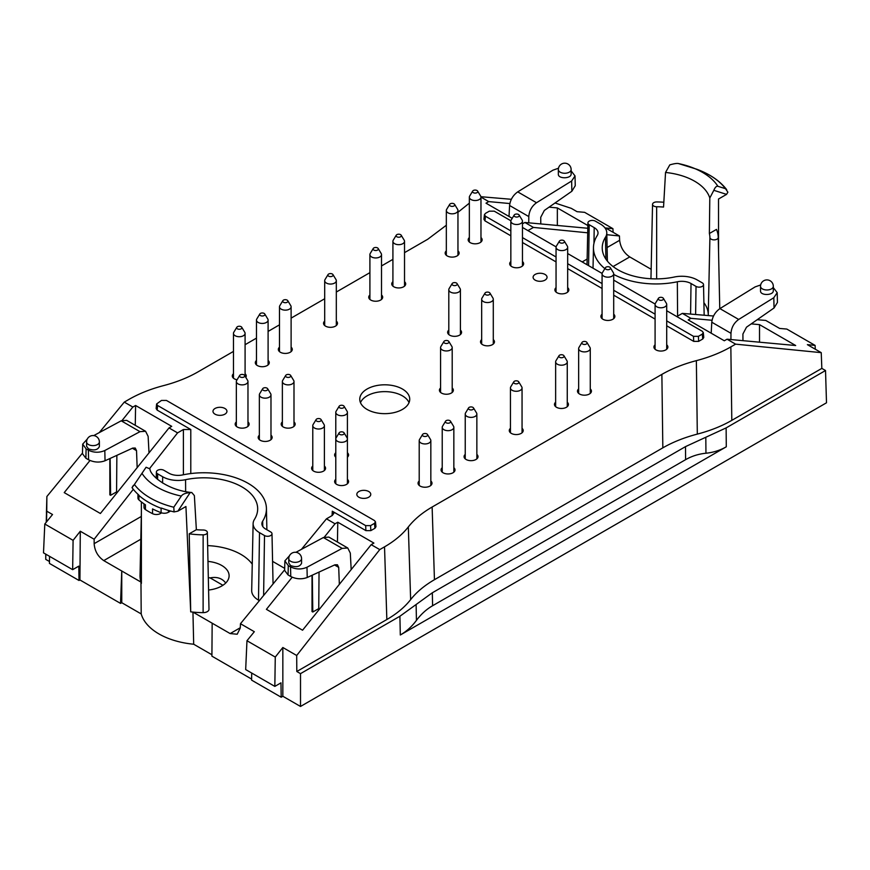 <?xml version="1.0" encoding="UTF-8"?>
<svg xmlns="http://www.w3.org/2000/svg" width="870" height="870" viewBox="0 0 870 870"><rect width="100%" height="100%" fill="white"/><g stroke="black" fill="none" stroke-linecap="round" stroke-linejoin="round"><path stroke-width="1.3" d="M535.148 280.129A6.971 4.024 0 0 0 542.749 280.999A6.971 4.024 0 0 0 547.056 277.28A6.971 4.024 0 0 0 542.749 273.561A6.971 4.024 0 0 0 535.148 274.431A6.971 4.024 0 0 0 533.103 277.28A6.971 4.024 0 0 0 535.148 280.129M358.864 497.216A6.971 4.024 0 0 0 366.455 498.086A6.971 4.024 0 0 0 370.761 494.367A6.971 4.024 0 0 0 368.728 491.517A6.971 4.024 0 0 0 361.126 490.647A6.971 4.024 0 0 0 356.82 494.367A6.971 4.024 0 0 0 358.864 497.216M215.031 414.174A6.971 4.024 0 0 0 222.633 415.044A6.971 4.024 0 0 0 226.939 411.325A6.971 4.024 0 0 0 224.895 408.476A6.971 4.024 0 0 0 217.293 407.606A6.971 4.024 0 0 0 212.987 411.325A6.971 4.024 0 0 0 215.031 414.174M190.106 492.67L191.791 492.529C167.214 490.288 149.999 475.237 149.934 468.897L146.084 467.255L134.404 484.492A75.799 43.761 0 0 0 173.782 507.232L181.319 496.074C182.787 494.04 185.712 492.909 190.106 492.67L177.871 511.158L174.065 511.919A77.865 44.957 180 0 1 161.45 508.069L161.102 508.265A77.876 44.957 180 0 1 138.906 495.443L138.7 494.932A77.865 44.957 180 0 1 132.033 487.646L133.338 485.449M725.504 188.692L717.891 186.289C716.488 185.908 715.129 187.246 713.824 190.312L726.57 194.38L727.875 192.183L725.504 188.692A75.799 43.761 180 0 0 696.772 169.226C709.963 174.12 719.936 180.917 726.678 189.638M132.033 487.646L134.404 484.492M137.949 494.258L137.949 498.031A5.807 3.36 0 0 0 138.906 499.88A77.876 44.957 0 0 0 145.431 504.817L145.431 509.57A77.876 44.957 0 0 0 152.544 513.67A5.807 3.36 0 0 0 160.482 513.517L161.613 512.865M143.996 503.839L143.996 507.351A5.807 3.36 0 0 0 145.431 509.57M152.544 513.67L152.544 508.917A77.876 44.957 0 0 0 161.102 512.691A5.807 3.36 0 0 0 168.41 512.267L170.574 511.016M173.782 507.232L174.076 511.919M663.832 202.231A62.281 35.964 180 0 0 656.763 201.938A4.165 2.403 180 0 0 652.543 204.319A4.165 2.403 180 0 0 656.654 206.755A53.951 31.146 180 0 1 663.549 207.06L665.539 172.456L669.791 164.887C674.185 163.614 677.11 163.179 678.578 163.593A65.935 38.062 180 0 1 691.465 167.268A65.935 38.062 180 0 1 717.891 186.289M696.772 169.226L678.578 163.593M301.564 558.66L301.564 563.292C299.889 566.751 296.257 567.512 290.645 565.587L288.775 563.031L288.775 558.66A6.394 3.687 180 0 0 290.645 561.27A6.394 3.687 180 0 0 297.616 562.063A6.394 3.687 180 0 0 301.564 558.66A6.394 6.394 0 0 0 295.169 552.265A6.394 6.394 0 0 0 288.775 558.66M339.344 584.357L338.702 567.381L337.429 564.76L334.906 564.815L307.219 577.495C301.727 579.496 296.246 579.17 290.765 576.516L288.068 574.961L284.653 570.415L284.871 560.878L289.449 555.799M351.186 569.6L350.305 553.081L347.761 548.002L342.171 548.383L306.99 567.24C301.509 569.632 296.028 569.513 290.547 566.903L288.285 565.598L284.871 560.856M86.598 441.927L86.598 446.31L88.468 448.866C94.08 450.78 97.712 450.018 99.376 446.56L99.376 441.927A6.394 6.394 0 0 0 92.992 435.544A6.394 6.394 0 0 0 86.598 441.927A6.394 3.687 0 0 0 88.468 444.537A6.394 3.687 0 0 0 95.439 445.342A6.394 3.687 0 0 0 99.376 441.927M87.272 439.067L82.694 444.135L82.476 453.683L85.891 458.24L88.588 459.795C94.069 462.438 99.55 462.764 105.042 460.763L132.729 448.083L135.252 448.028L136.525 450.649L137.166 467.636M82.694 444.135L86.097 448.866L88.37 450.181C93.851 452.791 99.332 452.9 104.813 450.519L105.042 460.763M262.664 521.173A13.05 7.536 180 0 0 261.881 523.849A13.05 7.536 180 0 0 265.698 529.08L270.711 531.972A4.383 2.534 180 0 1 271.995 533.734A4.383 2.534 180 0 1 269.308 536.094A4.383 2.534 180 0 1 264.513 535.55L259.51 532.657A21.815 12.593 180 0 1 253.116 523.599A21.815 12.593 180 0 1 254.431 519.444A53.733 31.026 180 0 0 257.672 509.222A53.733 31.026 180 0 0 185.56 479.685A21.815 12.593 180 0 1 162.679 476.76L157.666 473.867A4.383 2.534 180 0 1 156.382 472.04A4.383 2.534 180 0 1 159.112 469.735A4.383 2.534 180 0 1 163.864 470.289L168.867 473.182A13.05 7.536 180 0 0 182.569 474.933A62.499 36.083 180 0 1 266.427 508.395A62.499 36.083 180 0 1 262.664 521.173L262.773 526.491M225.721 583.02C222.154 578.278 216.956 576.571 210.138 577.897L222.916 585.282M191.791 492.529L194.369 495.596L196.359 529.71A53.951 31.146 0 0 0 203.243 530.015A4.165 2.403 0 0 1 207.354 532.396L208.996 609.25A5.807 3.36 180 0 1 203.112 612.643A63.923 36.91 0 0 1 192.944 612.099L230.158 633.577L237.205 634.23L240.261 628.042L240.468 623.714L254.323 631.707L246.971 640.733L245.677 669.563L274.833 686.397L275.268 657.067L246.971 640.733M196.359 529.71L189.236 533.81A62.281 35.964 0 0 0 203.134 534.832A4.165 2.403 0 0 0 207.354 532.396M571.133 169.574L571.133 173.946C571.438 178.839 558.04 179.111 558.344 174.207L558.344 169.574A6.394 3.687 180 0 0 564.739 173.26A6.394 3.687 180 0 0 571.133 169.574A6.394 6.394 0 0 0 567.936 164.038A6.394 6.394 0 0 0 558.344 169.574M571.133 170.89L575.026 175.925L571.633 181.003L571.862 191.248L575.244 185.723L575.026 175.947M760.521 286.295L760.521 290.928C760.217 295.844 773.615 295.572 773.31 290.667L773.31 286.295A6.394 6.394 0 0 0 770.113 280.76A6.394 6.394 0 0 0 760.521 286.295A6.394 3.687 0 0 0 766.916 289.982A6.394 3.687 0 0 0 773.31 286.295M730.93 339.561L730.974 333.308C731.442 327.468 734.008 322.846 738.695 319.453L773.811 297.725L777.204 292.657L773.31 287.611M613.698 274.442A62.499 36.083 0 0 0 677.338 281.771A13.05 7.536 0 0 1 691.03 283.522L696.033 286.415A4.383 2.534 0 0 0 700.839 286.948A4.383 2.534 0 0 0 703.515 284.588A4.383 2.534 0 0 0 702.231 282.837L697.229 279.944A21.815 12.593 0 0 0 674.337 277.019A53.733 31.026 0 0 1 602.236 248.244A53.733 31.026 0 0 1 605.466 237.249A21.815 12.593 0 0 0 606.781 232.79A21.815 12.593 0 0 0 600.398 224.036L595.395 221.154A4.383 2.534 0 0 0 590.643 220.599A4.383 2.534 0 0 0 587.913 222.905A4.383 2.534 0 0 0 589.197 224.721L594.199 227.614L593.971 243.317M604.867 268.634A62.499 36.083 0 0 1 593.471 247.417A62.499 36.083 0 0 1 597.233 235.52A13.05 7.536 0 0 0 598.027 233.04A13.05 7.536 0 0 0 594.199 227.614M713.824 190.312L709.8 198.012L709.376 233.519A53.951 31.146 180 0 1 709.909 237.499L708.267 314.374A5.807 3.36 0 0 0 708.702 315.614M709.376 233.519L716.488 229.408A62.281 35.964 180 0 1 718.239 237.434L718.239 237.434A4.165 2.403 180 0 1 714.129 239.87A4.165 2.403 180 0 1 709.909 237.499M141.364 513.224L140.016 576.223A63.923 36.91 0 0 0 140.962 582.084A63.923 36.91 0 0 0 141.397 583.379L141.375 501.914M177.871 511.158L185.93 506.514L190.704 611.849A63.923 36.91 0 0 0 192.944 612.099L193.684 644.224A63.575 36.703 180 0 1 141.201 613.926L121.756 602.703L121.756 570.992L103.758 560.606C97.908 556.572 94.71 550.928 94.145 543.674L141.299 516.454M189.236 533.81L190.704 611.849M726.57 194.38L718.511 199.023L718.544 251.517M241.131 326.696A2.61 1.512 180 0 1 241.751 327.272A2.61 1.512 180 0 1 239.283 329.273A2.61 1.512 180 0 1 236.814 327.272A2.61 1.512 180 0 1 241.131 326.696M287.154 300.128A2.61 1.512 180 0 1 287.774 300.694A2.61 1.512 180 0 1 285.306 302.706A2.61 1.512 180 0 1 282.837 300.694A2.61 1.512 180 0 1 287.154 300.128M377.558 247.928A2.61 1.512 180 0 1 378.178 248.505A2.61 1.512 180 0 1 375.709 250.506A2.61 1.512 180 0 1 373.241 248.505A2.61 1.512 180 0 1 377.558 247.928M453.988 203.808A2.61 1.512 180 0 1 454.608 204.374A2.61 1.512 180 0 1 452.139 206.386A2.61 1.512 180 0 1 449.67 204.374A2.61 1.512 180 0 1 453.988 203.808M476.999 190.519A2.61 1.512 180 0 1 477.619 191.085A2.61 1.512 180 0 1 475.15 193.096A2.61 1.512 180 0 1 472.682 191.085A2.61 1.512 180 0 1 476.999 190.519M563.706 240.577A2.61 1.512 180 0 1 564.325 241.153A2.61 1.512 180 0 1 561.857 243.154A2.61 1.512 180 0 1 559.388 241.153A2.61 1.512 180 0 1 563.706 240.577M662.744 297.757A2.61 1.512 180 0 1 663.364 298.323A2.61 1.512 180 0 1 660.895 300.335A2.61 1.512 180 0 1 658.427 298.323A2.61 1.512 180 0 1 662.744 297.757M563.303 355.167A2.61 1.512 180 0 1 563.923 355.743A2.61 1.512 180 0 1 561.454 357.744A2.61 1.512 180 0 1 558.986 355.743A2.61 1.512 180 0 1 563.303 355.167M472.888 407.367A2.61 1.512 180 0 1 473.508 407.932A2.61 1.512 180 0 1 471.04 409.944A2.61 1.512 180 0 1 468.571 407.932A2.61 1.512 180 0 1 472.888 407.367M320.443 418.992A2.61 1.512 180 0 1 321.063 419.558A2.61 1.512 180 0 1 318.594 421.569A2.61 1.512 180 0 1 316.125 419.558A2.61 1.512 180 0 1 320.443 418.992M343.454 405.703A2.61 1.512 180 0 1 344.074 406.268A2.61 1.512 180 0 1 341.605 408.28A2.61 1.512 180 0 1 339.137 406.268A2.61 1.512 180 0 1 343.454 405.703M240.305 374.861A2.61 1.512 180 0 1 244.622 375.427A2.61 1.512 180 0 1 242.154 377.439A2.61 1.512 180 0 1 239.685 375.427A2.61 1.512 180 0 1 240.305 374.861M290.025 374.861A2.61 1.512 180 0 1 290.645 375.427A2.61 1.512 180 0 1 288.177 377.439A2.61 1.512 180 0 1 285.708 375.427A2.61 1.512 180 0 1 290.025 374.861M444.537 340.931A2.61 1.512 180 0 1 448.855 341.508A2.61 1.512 180 0 1 446.386 343.509A2.61 1.512 180 0 1 443.917 341.508A2.61 1.512 180 0 1 444.537 340.931M489.331 292.537A2.61 1.512 180 0 1 489.951 293.103A2.61 1.512 180 0 1 487.483 295.115A2.61 1.512 180 0 1 485.014 293.103A2.61 1.512 180 0 1 489.331 292.537M456.456 283.044A2.61 1.512 180 0 1 457.076 283.62A2.61 1.512 180 0 1 454.608 285.621A2.61 1.512 180 0 1 452.139 283.62A2.61 1.512 180 0 1 456.456 283.044M339.757 432.27A2.61 1.512 180 0 1 344.074 432.847A2.61 1.512 180 0 1 341.605 434.848A2.61 1.512 180 0 1 339.137 432.847A2.61 1.512 180 0 1 339.757 432.27M267.014 388.15A2.61 1.512 180 0 1 267.634 388.716A2.61 1.512 180 0 1 265.165 390.728A2.61 1.512 180 0 1 262.696 388.716A2.61 1.512 180 0 1 267.014 388.15M426.865 433.934A2.61 1.512 180 0 1 427.485 434.511A2.61 1.512 180 0 1 425.017 436.512A2.61 1.512 180 0 1 422.548 434.511A2.61 1.512 180 0 1 426.865 433.934M449.877 420.645A2.61 1.512 180 0 1 450.497 421.221A2.61 1.512 180 0 1 448.028 423.222A2.61 1.512 180 0 1 445.56 421.221A2.61 1.512 180 0 1 449.877 420.645M518.096 381.267A2.61 1.512 180 0 1 518.716 381.832A2.61 1.512 180 0 1 516.247 383.844A2.61 1.512 180 0 1 513.779 381.832A2.61 1.512 180 0 1 518.096 381.267M586.315 341.888A2.61 1.512 180 0 1 586.935 342.454A2.61 1.512 180 0 1 584.466 344.466A2.61 1.512 180 0 1 581.997 342.454A2.61 1.512 180 0 1 586.315 341.888M609.729 267.155A2.61 1.512 180 0 1 610.348 267.721A2.61 1.512 180 0 1 607.88 269.733A2.61 1.512 180 0 1 605.411 267.721A2.61 1.512 180 0 1 609.729 267.155M518.509 214.477A2.61 1.512 180 0 1 519.129 215.053A2.61 1.512 180 0 1 516.66 217.054A2.61 1.512 180 0 1 514.192 215.053A2.61 1.512 180 0 1 518.509 214.477M400.57 234.65A2.61 1.512 180 0 1 401.19 235.215A2.61 1.512 180 0 1 398.721 237.227A2.61 1.512 180 0 1 396.252 235.215A2.61 1.512 180 0 1 400.57 234.65M332.351 274.028A2.61 1.512 180 0 1 332.971 274.605A2.61 1.512 180 0 1 330.502 276.606A2.61 1.512 180 0 1 328.033 274.605A2.61 1.512 180 0 1 332.351 274.028M264.143 313.417A2.61 1.512 180 0 1 264.763 313.983A2.61 1.512 180 0 1 262.294 315.995A2.61 1.512 180 0 1 259.825 313.983A2.61 1.512 180 0 1 264.143 313.417M347.761 548.002L328.849 537.084L323.379 537.54L295.93 552.309M149.009 452.878L148.128 436.359L145.584 431.281L139.994 431.661L104.813 450.519M93.753 435.587L121.202 420.808L126.672 420.362L145.584 431.281M207.636 545.62A52.298 30.2 180 0 1 252.246 564.173M253.116 523.599L251.691 590.491A23.251 13.42 0 0 0 258.499 600.148L259.369 600.659M207.974 561.4A25.165 14.529 180 0 1 221.73 565.467A25.165 14.529 180 0 1 229.104 575.831A25.165 14.529 180 0 1 208.593 590.023M210.138 577.897A24.991 14.431 0 0 0 208.321 577.669M540.781 223.938L540.738 217.282L544.326 210.453L571.862 191.248M509.015 216.467L509.592 205.494C510.309 199.795 513.017 195.261 517.726 191.878L552.907 170.194L558.486 168.225M528.753 222.829L528.797 216.576C529.264 210.736 531.831 206.125 536.518 202.732L571.633 181.003M116.569 493.312L116.863 455.347M319.04 572.079L318.746 610.033M777.204 292.668L777.432 302.455L774.039 307.98L746.504 327.174L742.915 334.015L742.958 340.67M760.663 284.958L755.084 286.915L719.914 308.611C715.194 311.982 712.486 316.528 711.78 322.215L711.192 333.199M703.906 302.695A52.298 30.2 180 0 1 708.267 314.374M121.756 602.703L120.538 603.399L121.756 570.992L140.962 582.084L141.201 613.926M193.684 644.224L211.921 654.762M651.151 269.287L629.75 256.922C623.877 252.909 620.506 247.363 619.636 240.294L607.097 247.526M416.447 620.375C421.058 614.187 426.441 609.304 432.597 605.737L432.325 592.785L416.11 604.519L416.447 620.375C411.847 626.552 406.464 631.435 400.309 635.002L726.287 446.799L726.124 427.909L825.521 370.522L826.5 402.788L300.509 706.462L282.837 696.261L281.195 697.218L251.604 680.133L251.713 673.054M726.124 427.909L705.809 437.262L705.951 453.226C713.335 452.487 720.121 450.345 726.287 446.799M705.951 453.226C698.556 453.977 691.78 456.119 685.604 459.664L685.495 446.625L705.809 437.262M432.597 605.737L685.604 459.664M241.751 327.272L244.764 332.253A5.807 3.36 180 0 1 245.09 333.362A5.807 3.36 180 0 1 239.283 336.723A5.807 3.36 180 0 1 233.464 333.362A5.807 3.36 180 0 1 233.791 332.253L236.814 327.272M287.774 300.694L290.787 305.685A5.807 3.36 180 0 1 291.113 306.795A5.807 3.36 180 0 1 285.306 310.144A5.807 3.36 180 0 1 279.487 306.795A5.807 3.36 180 0 1 279.814 305.685L282.837 300.694M378.178 248.505L381.19 253.496A5.807 3.36 180 0 1 381.517 254.595A5.807 3.36 180 0 1 375.709 257.955A5.807 3.36 180 0 1 369.902 254.595A5.807 3.36 180 0 1 370.218 253.496L373.241 248.505M454.608 204.374L457.631 209.365A5.807 3.36 180 0 1 457.957 210.464A5.807 3.36 180 0 1 452.139 213.824A5.807 3.36 180 0 1 446.332 210.464A5.807 3.36 180 0 1 446.658 209.365L449.67 204.374M477.619 191.085L480.642 196.076A5.807 3.36 180 0 1 480.969 197.185A5.807 3.36 180 0 1 475.15 200.535A5.807 3.36 180 0 1 469.343 197.185A5.807 3.36 180 0 1 469.669 196.076L472.682 191.085M564.325 241.153L567.349 246.134A5.807 3.36 180 0 1 567.675 247.243A5.807 3.36 180 0 1 561.857 250.593A5.807 3.36 180 0 1 556.05 247.243A5.807 3.36 180 0 1 556.376 246.134L559.388 241.153M663.364 298.323L666.376 303.315A5.807 3.36 180 0 1 666.703 304.424A5.807 3.36 180 0 1 660.895 307.773A5.807 3.36 180 0 1 655.088 304.424A5.807 3.36 180 0 1 655.404 303.315L658.427 298.323M563.923 355.743L566.936 360.724A5.807 3.36 180 0 1 567.262 361.833A5.807 3.36 180 0 1 561.454 365.193A5.807 3.36 180 0 1 555.636 361.833A5.807 3.36 180 0 1 555.963 360.724L558.986 355.743M473.508 407.932L476.532 412.924A5.807 3.36 180 0 1 476.858 414.033A5.807 3.36 180 0 1 471.04 417.382A5.807 3.36 180 0 1 465.232 414.033A5.807 3.36 180 0 1 465.559 412.924L468.571 407.932M321.063 419.558L324.075 424.549A5.807 3.36 180 0 1 324.401 425.658A5.807 3.36 180 0 1 318.594 429.008A5.807 3.36 180 0 1 312.776 425.658A5.807 3.36 180 0 1 313.102 424.549L316.125 419.558M344.074 406.268L347.087 411.26A5.807 3.36 180 0 1 347.413 412.369A5.807 3.36 180 0 1 341.605 415.719A5.807 3.36 180 0 1 335.787 412.369A5.807 3.36 180 0 1 336.114 411.26L339.137 406.268M244.622 375.427L247.645 380.418A5.807 3.36 180 0 1 247.972 381.528A5.807 3.36 180 0 1 242.154 384.877A5.807 3.36 180 0 1 236.346 381.528A5.807 3.36 180 0 1 236.673 380.418L239.685 375.427M290.645 375.427L293.668 380.418A5.807 3.36 180 0 1 293.995 381.528A5.807 3.36 180 0 1 288.177 384.877A5.807 3.36 180 0 1 282.369 381.528A5.807 3.36 180 0 1 282.696 380.418L285.708 375.427M448.855 341.508L451.878 346.488A5.807 3.36 180 0 1 452.204 347.598A5.807 3.36 180 0 1 446.386 350.958A5.807 3.36 180 0 1 440.579 347.598A5.807 3.36 180 0 1 440.905 346.488L443.917 341.508M489.951 293.103L492.964 298.095A5.807 3.36 180 0 1 493.29 299.204A5.807 3.36 180 0 1 487.483 302.553A5.807 3.36 180 0 1 481.675 299.204A5.807 3.36 180 0 1 481.991 298.095L485.014 293.103M457.076 283.62L460.089 288.601A5.807 3.36 180 0 1 460.415 289.71A5.807 3.36 180 0 1 454.608 293.07A5.807 3.36 180 0 1 448.8 289.71A5.807 3.36 180 0 1 449.116 288.601L452.139 283.62M344.074 432.847L347.087 437.838A5.807 3.36 180 0 1 347.413 438.937A5.807 3.36 180 0 1 341.605 442.297A5.807 3.36 180 0 1 335.787 438.937A5.807 3.36 180 0 1 336.114 437.838L339.137 432.847M267.634 388.716L270.657 393.708A5.807 3.36 180 0 1 270.983 394.806A5.807 3.36 180 0 1 265.165 398.166A5.807 3.36 180 0 1 259.358 394.806A5.807 3.36 180 0 1 259.684 393.708L262.696 388.716M427.485 434.511L430.509 439.491A5.807 3.36 180 0 1 430.835 440.601A5.807 3.36 180 0 1 425.017 443.95A5.807 3.36 180 0 1 419.209 440.601A5.807 3.36 180 0 1 419.536 439.491L422.548 434.511M450.497 421.221L453.52 426.213A5.807 3.36 180 0 1 453.846 427.311A5.807 3.36 180 0 1 448.028 430.672A5.807 3.36 180 0 1 442.221 427.311A5.807 3.36 180 0 1 442.547 426.213L445.56 421.221M518.716 381.832L521.728 386.824A5.807 3.36 180 0 1 522.054 387.933A5.807 3.36 180 0 1 516.247 391.282A5.807 3.36 180 0 1 510.44 387.933A5.807 3.36 180 0 1 510.755 386.824L513.779 381.832M586.935 342.454L589.947 347.445A5.807 3.36 180 0 1 590.273 348.544A5.807 3.36 180 0 1 584.466 351.904A5.807 3.36 180 0 1 578.648 348.544A5.807 3.36 180 0 1 578.974 347.445L581.997 342.454M610.348 267.721L613.372 272.712A5.807 3.36 180 0 1 613.698 273.811A5.807 3.36 180 0 1 607.88 277.171A5.807 3.36 180 0 1 602.073 273.811A5.807 3.36 180 0 1 602.399 272.712L605.411 267.721M519.129 215.053L522.141 220.034A5.807 3.36 180 0 1 522.468 221.143A5.807 3.36 180 0 1 516.66 224.503A5.807 3.36 180 0 1 510.842 221.143A5.807 3.36 180 0 1 511.168 220.034L514.192 215.053M401.19 235.215L404.202 240.207A5.807 3.36 180 0 1 404.528 241.316A5.807 3.36 180 0 1 398.721 244.666A5.807 3.36 180 0 1 392.914 241.316A5.807 3.36 180 0 1 393.229 240.207L396.252 235.215M332.971 274.605L335.994 279.585A5.807 3.36 180 0 1 336.32 280.695A5.807 3.36 180 0 1 330.502 284.055A5.807 3.36 180 0 1 324.695 280.695A5.807 3.36 180 0 1 325.021 279.585L328.033 274.605M264.763 313.983L267.775 318.975A5.807 3.36 180 0 1 268.101 320.073A5.807 3.36 180 0 1 262.294 323.433A5.807 3.36 180 0 1 256.476 320.073A5.807 3.36 180 0 1 256.802 318.975L259.825 313.983M281.195 697.218L280.977 682.852L274.833 686.397M251.626 679.089L211.91 656.165L212.16 623.192M284.697 568.36L272.582 561.367M46.523 521.88L46.752 511.19L52.526 514.518L44.794 524.012L43.5 552.841L72.656 569.676L78.8 566.131L79.018 580.486L79.931 579.964L80.29 531.233L94.145 539.237L94.145 543.674M79.018 580.486L49.427 563.401L49.536 556.332M46.219 522.261L46.512 512.985M120.538 603.399L79.931 579.964M49.459 561.52L45.729 559.366L45.729 554.125M416.11 604.519L399.906 616.243L300.509 673.641L300.509 706.462M432.325 592.785L685.495 446.625M409.03 402.647A24.991 14.431 0 0 0 384.747 391.63A24.991 14.431 0 0 0 360.474 402.647M318.757 608.619L312.787 612.012L312.015 611.567L312.015 575.298M312.787 612.012L312.308 575.157M292.168 577.223L266.405 609.337L302.564 630.217L371.185 544.663L373.893 543.076L337.777 522.217L337.44 542.053M408.324 526.937C414.185 519.477 422.113 512.832 432.129 507.025L434.445 579.703C424.429 585.51 416.491 592.155 410.64 599.615L408.324 526.937C402.473 534.408 394.545 541.042 384.529 546.849L386.846 619.527L296.811 671.499L300.509 673.641M296.811 671.499L296.692 655.491L282.837 647.497L282.837 696.261M282.837 647.497L275.268 657.067M156.611 403.963L161.494 400.428L166.42 400.428L374.448 520.532L375.47 521.837L375.971 526.709L374.959 528.253L370.837 530.624L370.587 525.611L365.661 525.611L157.633 405.507L156.611 403.963L156.143 408.563L157.166 410.107L157.633 405.507M374.959 528.253L374.459 523.381L370.587 525.611M374.459 523.381L375.47 521.837M110.131 458.436L110.61 495.291L116.58 491.898M110.61 495.291L109.837 494.834L109.837 458.566M135.263 425.321L135.6 405.496L171.716 426.344L169.008 427.931L100.387 513.496L64.228 492.616L89.991 460.491M44.794 524.012L73.091 540.346L80.29 531.233M73.091 540.346L72.656 569.676M45.838 554.19L45.729 559.366M46.752 511.19L46.871 496.509L46.425 513.039M613.089 232.301L612.926 228.669L584.64 212.334L577.06 211.682L571.296 208.354L555.027 202.982M612.926 228.669L605.585 227.962L619.44 235.966L619.636 240.294M522.468 223.84L524.882 222.481L587.794 228.266M587.859 225.537L557.344 207.919L557.344 225.46M557.344 207.919L549.057 207.158M510.886 220.762L494.247 211.16L489.321 211.16L485.449 213.389L484.438 214.683L483.937 219.305L484.949 220.85L510.842 235.803M484.949 220.85L485.46 216.238L484.438 214.683M485.46 216.238L510.842 230.898M522.468 237.608L556.05 256.987M567.675 263.697L602.073 283.566M613.698 290.275L655.088 314.168M666.703 320.878L693.488 336.342L698.414 336.342L702.286 334.113L703.297 332.579L703.765 337.473L702.753 338.995L702.286 334.113M666.703 310.731L702.275 331.263L703.297 332.579M655.121 304.043L613.698 280.129M602.105 273.43L567.675 253.551M556.082 246.862L522.468 227.451M712.03 320.269L690.889 318.322L688.192 319.91L724.308 340.768L727.059 339.202L735.618 344.15L730.843 346.902L731.8 420.362L821.835 368.391L821.236 352.654L807.382 344.65L815.103 345.401L786.817 329.067L779.618 328.436L765.752 320.432L757.204 319.714M815.277 349.207L815.103 345.401M751.234 323.879L759.521 324.64L795.68 345.521L727.059 339.202M759.521 324.64L759.521 342.193M821.835 368.391L825.521 370.522M731.8 420.362C721.741 426.148 710.246 430.726 697.316 434.108L696.359 360.648C709.289 357.265 720.784 352.687 730.843 346.902M434.445 579.703L662.831 447.843C672.891 442.069 684.385 437.49 697.316 434.108M386.846 619.527C396.851 613.72 404.789 607.086 410.64 599.615M367.075 409.433A24.991 14.431 0 0 0 394.317 412.554A24.991 14.431 0 0 0 409.737 399.232A24.991 14.431 0 0 0 384.747 384.801A24.991 14.431 0 0 0 359.756 399.232A24.991 14.431 0 0 0 367.075 409.433M296.692 655.491L379.755 549.601L384.529 546.849M337.777 522.217L335.026 523.783L326.457 518.835L301.444 549.34M324.358 537.084L335.026 523.783M379.755 549.601L371.185 544.663M284.664 569.807L240.468 623.714M370.837 530.624L365.911 530.624L332.286 511.212L333.808 513.42L332.286 515.475L326.457 518.835M169.008 427.931L177.578 432.879L183.396 429.519L190.791 429.519L157.166 410.107M177.578 432.879L149.716 468.386M133.306 489.31L94.145 539.237M135.6 405.496L132.849 407.051L122.181 420.351M132.849 407.051L124.279 402.114L99.267 432.618M82.487 453.074L46.871 496.509M124.279 402.114L129.054 399.352C139.124 393.577 150.619 388.999 163.538 385.617C176.469 382.234 187.963 377.656 198.023 371.871L233.464 351.415M245.09 344.705L256.476 338.125M268.101 331.416L279.487 324.836M291.113 318.126L324.695 298.747M336.32 292.037L369.902 272.647M381.517 265.937L392.914 259.358M404.528 252.648L427.779 239.228L446.332 225.243M457.957 212.28L469.343 203.167M480.914 196.718L511.342 199.295M512.212 218.316L486.015 203.188L488.712 201.601L509.853 203.547M480.969 197.12L488.712 201.601M524.882 222.481L533.44 227.418L587.696 232.812M606.825 234.704L619.44 235.966M527.927 230.604L533.44 227.418M522.468 242.512L556.05 261.903M567.675 268.612L602.073 288.47M613.698 295.18L655.088 319.083M666.703 325.793L693.705 341.377L693.488 336.342M702.753 338.995L698.632 341.377L693.705 341.377M676.816 316.56L682.33 313.385L713.52 316.017M690.889 318.322L682.33 313.385M735.618 344.15L821.236 352.654M696.359 360.648C683.428 364.03 671.934 368.608 661.874 374.383L662.831 447.843M432.129 507.025L661.874 374.383M233.464 373.752A6.971 4.024 0 0 0 232.301 375.981A6.971 4.024 0 0 0 234.345 378.82A6.971 4.024 0 0 0 237.053 379.788M245.808 377.384A6.971 4.024 0 0 0 246.253 375.981A6.971 4.024 0 0 0 245.09 373.752M279.487 347.184A6.971 4.024 0 0 0 278.335 349.403A6.971 4.024 0 0 0 280.368 352.252A6.971 4.024 0 0 0 287.97 353.122A6.971 4.024 0 0 0 292.276 349.403A6.971 4.024 0 0 0 291.113 347.184M369.902 294.984A6.971 4.024 0 0 0 368.739 297.214A6.971 4.024 0 0 0 370.772 300.052A6.971 4.024 0 0 0 378.374 300.933A6.971 4.024 0 0 0 382.68 297.214A6.971 4.024 0 0 0 381.517 294.984M446.332 250.854A6.971 4.024 0 0 0 445.168 253.083A6.971 4.024 0 0 0 447.213 255.932A6.971 4.024 0 0 0 454.814 256.802A6.971 4.024 0 0 0 459.121 253.083A6.971 4.024 0 0 0 457.957 250.854M469.343 237.575A6.971 4.024 0 0 0 468.18 239.794A6.971 4.024 0 0 0 470.224 242.643A6.971 4.024 0 0 0 477.826 243.513A6.971 4.024 0 0 0 482.132 239.794A6.971 4.024 0 0 0 480.969 237.575M556.05 287.633A6.971 4.024 0 0 0 554.886 289.851A6.971 4.024 0 0 0 556.93 292.701A6.971 4.024 0 0 0 564.532 293.571A6.971 4.024 0 0 0 568.839 289.851A6.971 4.024 0 0 0 567.675 287.633M655.088 344.803A6.971 4.024 0 0 0 653.925 347.032A6.971 4.024 0 0 0 655.958 349.881A6.971 4.024 0 0 0 663.56 350.751A6.971 4.024 0 0 0 667.866 347.032A6.971 4.024 0 0 0 666.703 344.803M555.636 402.223A6.971 4.024 0 0 0 554.473 404.441A6.971 4.024 0 0 0 556.517 407.29A6.971 4.024 0 0 0 564.119 408.171A6.971 4.024 0 0 0 568.425 404.441A6.971 4.024 0 0 0 567.262 402.223M465.232 454.412A6.971 4.024 0 0 0 464.069 456.641A6.971 4.024 0 0 0 466.113 459.49A6.971 4.024 0 0 0 473.715 460.36A6.971 4.024 0 0 0 478.021 456.641A6.971 4.024 0 0 0 476.858 454.412M312.776 466.037A6.971 4.024 0 0 0 311.612 468.267A6.971 4.024 0 0 0 313.657 471.116A6.971 4.024 0 0 0 321.258 471.986A6.971 4.024 0 0 0 325.565 468.267A6.971 4.024 0 0 0 324.401 466.037M347.413 457.207A6.971 4.024 0 0 0 348.576 454.977A6.971 4.024 0 0 0 347.413 452.759M335.787 452.759A6.971 4.024 0 0 0 334.624 454.977A6.971 4.024 0 0 0 335.787 457.207M236.346 421.917A6.971 4.024 0 0 0 235.183 424.136A6.971 4.024 0 0 0 237.227 426.985A6.971 4.024 0 0 0 244.829 427.855A6.971 4.024 0 0 0 249.124 424.136A6.971 4.024 0 0 0 247.972 421.917M282.369 421.917A6.971 4.024 0 0 0 281.206 424.136A6.971 4.024 0 0 0 283.25 426.985A6.971 4.024 0 0 0 290.852 427.855A6.971 4.024 0 0 0 295.158 424.136A6.971 4.024 0 0 0 293.995 421.917M440.579 387.987A6.971 4.024 0 0 0 439.415 390.217A6.971 4.024 0 0 0 441.46 393.055A6.971 4.024 0 0 0 449.061 393.936A6.971 4.024 0 0 0 453.357 390.217A6.971 4.024 0 0 0 452.204 387.987M481.675 339.583A6.971 4.024 0 0 0 480.512 341.812A6.971 4.024 0 0 0 482.546 344.661A6.971 4.024 0 0 0 490.147 345.531A6.971 4.024 0 0 0 494.454 341.812A6.971 4.024 0 0 0 493.29 339.583M448.8 330.1A6.971 4.024 0 0 0 447.637 332.318A6.971 4.024 0 0 0 449.681 335.167A6.971 4.024 0 0 0 457.272 336.037A6.971 4.024 0 0 0 461.578 332.318A6.971 4.024 0 0 0 460.415 330.1M335.787 479.326A6.971 4.024 0 0 0 334.624 481.556A6.971 4.024 0 0 0 336.668 484.394A6.971 4.024 0 0 0 344.27 485.275A6.971 4.024 0 0 0 348.576 481.556A6.971 4.024 0 0 0 347.413 479.326M259.358 435.196A6.971 4.024 0 0 0 258.194 437.425A6.971 4.024 0 0 0 260.239 440.274A6.971 4.024 0 0 0 267.84 441.144A6.971 4.024 0 0 0 272.147 437.425A6.971 4.024 0 0 0 270.983 435.196M419.209 480.99A6.971 4.024 0 0 0 418.046 483.209A6.971 4.024 0 0 0 420.09 486.058A6.971 4.024 0 0 0 427.692 486.928A6.971 4.024 0 0 0 431.998 483.209A6.971 4.024 0 0 0 430.835 480.99M442.221 467.701A6.971 4.024 0 0 0 441.057 469.93A6.971 4.024 0 0 0 443.102 472.78A6.971 4.024 0 0 0 450.703 473.65A6.971 4.024 0 0 0 455.01 469.93A6.971 4.024 0 0 0 453.846 467.701M510.44 428.323A6.971 4.024 0 0 0 509.276 430.541A6.971 4.024 0 0 0 511.321 433.39A6.971 4.024 0 0 0 518.911 434.26A6.971 4.024 0 0 0 523.218 430.541A6.971 4.024 0 0 0 522.054 428.323M578.648 388.933A6.971 4.024 0 0 0 577.484 391.163A6.971 4.024 0 0 0 579.529 394.012A6.971 4.024 0 0 0 587.13 394.882A6.971 4.024 0 0 0 591.437 391.163A6.971 4.024 0 0 0 590.273 388.933M602.073 314.2A6.971 4.024 0 0 0 600.909 316.43A6.971 4.024 0 0 0 602.953 319.279A6.971 4.024 0 0 0 610.555 320.149A6.971 4.024 0 0 0 614.862 316.43A6.971 4.024 0 0 0 613.698 314.2M510.842 261.533A6.971 4.024 0 0 0 509.689 263.762A6.971 4.024 0 0 0 511.723 266.601A6.971 4.024 0 0 0 519.325 267.481A6.971 4.024 0 0 0 523.631 263.762A6.971 4.024 0 0 0 522.468 261.533M392.914 281.695A6.971 4.024 0 0 0 391.75 283.924A6.971 4.024 0 0 0 393.795 286.774A6.971 4.024 0 0 0 401.385 287.644A6.971 4.024 0 0 0 405.692 283.924A6.971 4.024 0 0 0 404.528 281.695M324.695 321.084A6.971 4.024 0 0 0 323.531 323.303A6.971 4.024 0 0 0 325.576 326.152A6.971 4.024 0 0 0 333.177 327.022A6.971 4.024 0 0 0 337.484 323.303A6.971 4.024 0 0 0 336.32 321.084M256.476 360.463A6.971 4.024 0 0 0 255.312 362.692A6.971 4.024 0 0 0 257.357 365.541A6.971 4.024 0 0 0 264.958 366.411A6.971 4.024 0 0 0 269.265 362.692A6.971 4.024 0 0 0 268.101 360.463M142.006 473.378A65.935 38.062 0 0 0 181.319 496.074M138.906 499.88L138.906 495.443M160.482 513.517L160.482 512.452M161.102 512.691L161.102 508.265M168.41 512.267L168.41 510.396M290.765 576.516L290.547 566.903M288.285 565.598L288.068 574.961M88.37 450.181L88.588 459.795M85.891 458.24L86.097 448.866M665.539 172.456A54.679 31.57 180 0 1 709.8 198.012M338.702 567.381L334.548 564.978M306.99 567.24L307.219 577.495M342.171 548.383L323.379 537.54M132.37 448.246L136.525 450.649M121.202 420.808L139.994 431.661M157.666 473.867L157.59 479.435M162.679 476.76L162.581 483.035M185.56 479.685L185.647 491.55M259.51 532.657L258.499 600.148M264.513 535.55L263.61 595.482M203.134 534.832L203.112 612.643M517.726 191.878L536.518 202.732M509.592 205.494L528.797 216.576M773.811 297.725L774.039 307.98M738.695 319.453L719.914 308.611M730.974 333.308L711.78 322.215M691.03 283.522L690.573 314.081M696.033 286.415L695.619 314.505M605.466 237.249L605.911 259.14M589.197 224.721L588.588 265.622M677.338 281.771L677.589 316.114M656.654 206.755L656.643 278.878M718.239 237.434L719.762 308.698L718.239 237.434M240.283 627.738L230.158 633.577M140.809 539.215L103.758 560.606M613.078 266.546L629.75 256.922M400.309 635.002L399.906 616.243M587.141 259.053L582.171 261.924M332.286 511.212L332.079 515.595M365.911 530.624L365.661 525.611M190.791 429.519L190.791 473.563M183.396 429.519L183.396 474.759M698.632 341.377L698.414 336.342M266.427 508.395L266.883 529.765M156.382 472.04L156.252 478.261M271.995 533.734L273.06 583.955M141.364 513.159L140.016 576.136M703.515 284.588L704.167 315.223M606.781 232.79L607.39 261.13M587.913 222.905L587.022 264.719M593.471 247.417L593.025 268.188M652.543 204.319L650.956 278.748M233.464 333.362L233.464 378.2M245.09 333.362L245.09 376.199M279.487 306.795L279.487 351.632M291.113 306.795L291.113 351.632M369.902 254.595L369.902 299.432M381.517 254.595L381.517 299.432M446.332 210.464L446.332 255.312M457.957 210.464L457.957 255.312M469.343 197.185L469.343 242.023M480.969 197.185L480.969 242.023M556.05 247.243L556.05 292.081M567.675 247.243L567.675 292.081M655.088 304.424L655.088 349.262M666.703 304.424L666.703 349.262M555.636 361.833L555.636 406.671M567.262 361.833L567.262 406.671M465.232 414.033L465.232 458.871M476.858 414.033L476.858 458.871M312.776 425.658L312.776 470.496M324.401 425.658L324.401 470.496M335.787 412.369L335.787 483.774M347.413 412.369L347.413 483.774M236.346 381.528L236.346 426.365M247.972 381.528L247.972 426.365M282.369 381.528L282.369 426.365M293.995 381.528L293.995 426.365M440.579 347.598L440.579 392.435M452.204 347.598L452.204 392.435M481.675 299.204L481.675 344.041M493.29 299.204L493.29 344.041M448.8 289.71L448.8 334.548M460.415 289.71L460.415 334.548M259.358 394.806L259.358 439.654M270.983 394.806L270.983 439.654M419.209 440.601L419.209 485.438M430.835 440.601L430.835 485.438M442.221 427.311L442.221 472.149M453.846 427.311L453.846 472.149M510.44 387.933L510.44 432.771M522.054 387.933L522.054 432.771M578.648 348.544L578.648 393.381M590.273 348.544L590.273 393.381M602.073 273.811L602.073 318.648M613.698 273.811L613.698 318.648M510.842 221.143L510.842 265.981M522.468 221.143L522.468 265.981M392.914 241.316L392.914 286.154M404.528 241.316L404.528 286.154M324.695 280.695L324.695 325.532M336.32 280.695L336.32 325.532M256.476 320.073L256.476 364.921M268.101 320.073L268.101 364.921"/></g></svg>
